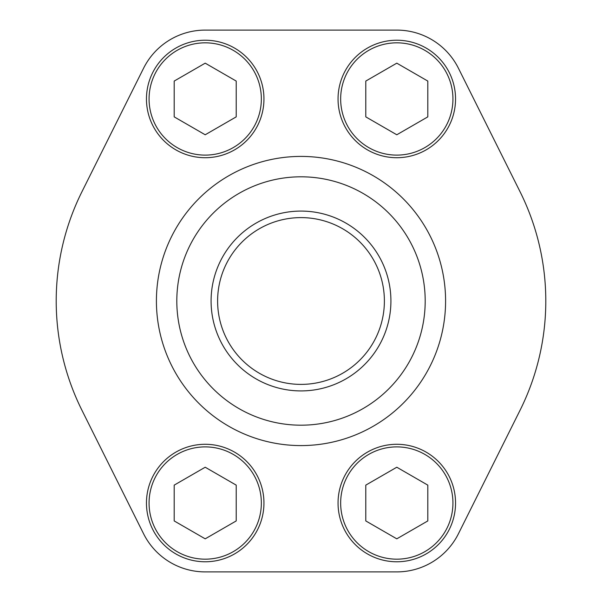 <?xml version="1.0" encoding="UTF-8"?>
<svg xmlns="http://www.w3.org/2000/svg" width="602" height="602" viewBox="0 0 602 602"><rect width="100%" height="100%" fill="white"/><g stroke="black" fill="none" stroke-linecap="round" stroke-linejoin="round"><path stroke-width="0.9" d="M143.585 68.222L81.962 191.699A244.788 244.788 0 0 0 81.962 410.301L143.585 533.778A68.869 68.869 0 0 0 205.207 571.9L396.793 571.9A68.869 68.869 0 0 0 458.415 533.778L520.038 410.301A244.788 244.788 0 0 0 520.038 191.699L458.415 68.222A68.869 68.869 0 0 0 396.793 30.1L205.207 30.1A68.869 68.869 0 0 0 143.585 68.222M211.084 301A89.916 89.916 0 0 1 345.962 223.131A89.916 89.916 0 0 1 345.962 378.869A89.916 89.916 0 0 1 211.084 301M176.807 301A124.193 124.193 0 0 1 363.096 193.445A124.193 124.193 0 0 1 363.096 408.555A124.193 124.193 0 0 1 176.807 301M217.608 301A83.392 83.392 0 0 1 342.696 228.783A83.392 83.392 0 0 1 342.696 373.217A83.392 83.392 0 0 1 217.608 301M365.79 116.871L396.793 134.773L427.804 116.871L427.804 81.067L396.793 63.165L365.79 81.067L365.79 116.871M338.046 98.969A58.748 58.748 0 0 1 426.171 48.092A58.748 58.748 0 0 1 426.171 149.845A58.748 58.748 0 0 1 338.046 98.969M174.196 116.871L205.207 134.773L236.21 116.871L236.21 81.067L205.207 63.165L174.196 81.067L174.196 116.871M146.459 98.969A58.748 58.748 0 0 1 234.577 48.092A58.748 58.748 0 0 1 234.577 149.845A58.748 58.748 0 0 1 146.459 98.969M365.79 520.933L396.793 538.835L427.804 520.933L427.804 485.129L396.793 467.227L365.79 485.129L365.79 520.933M338.046 503.031A58.748 58.748 0 0 1 426.171 452.155A58.748 58.748 0 0 1 426.171 553.908A58.748 58.748 0 0 1 338.046 503.031M174.196 520.933L205.207 538.835L236.21 520.933L236.21 485.129L205.207 467.227L174.196 485.129L174.196 520.933M146.459 503.031A58.748 58.748 0 0 1 234.577 452.155A58.748 58.748 0 0 1 234.577 553.908A58.748 58.748 0 0 1 146.459 503.031M156.415 301A144.585 144.585 0 0 1 373.293 175.784A144.585 144.585 0 0 1 373.293 426.216A144.585 144.585 0 0 1 156.415 301M340.657 98.969A56.136 56.136 0 0 1 424.861 50.35A56.136 56.136 0 0 1 424.861 147.588A56.136 56.136 0 0 1 340.657 98.969M149.07 98.969A56.136 56.136 0 0 1 233.275 50.35A56.136 56.136 0 0 1 233.275 147.588A56.136 56.136 0 0 1 149.07 98.969M340.657 503.031A56.136 56.136 0 0 1 424.861 454.412A56.136 56.136 0 0 1 424.861 551.65A56.136 56.136 0 0 1 340.657 503.031M149.07 503.031A56.136 56.136 0 0 1 233.275 454.412A56.136 56.136 0 0 1 233.275 551.65A56.136 56.136 0 0 1 149.07 503.031"/></g></svg>

